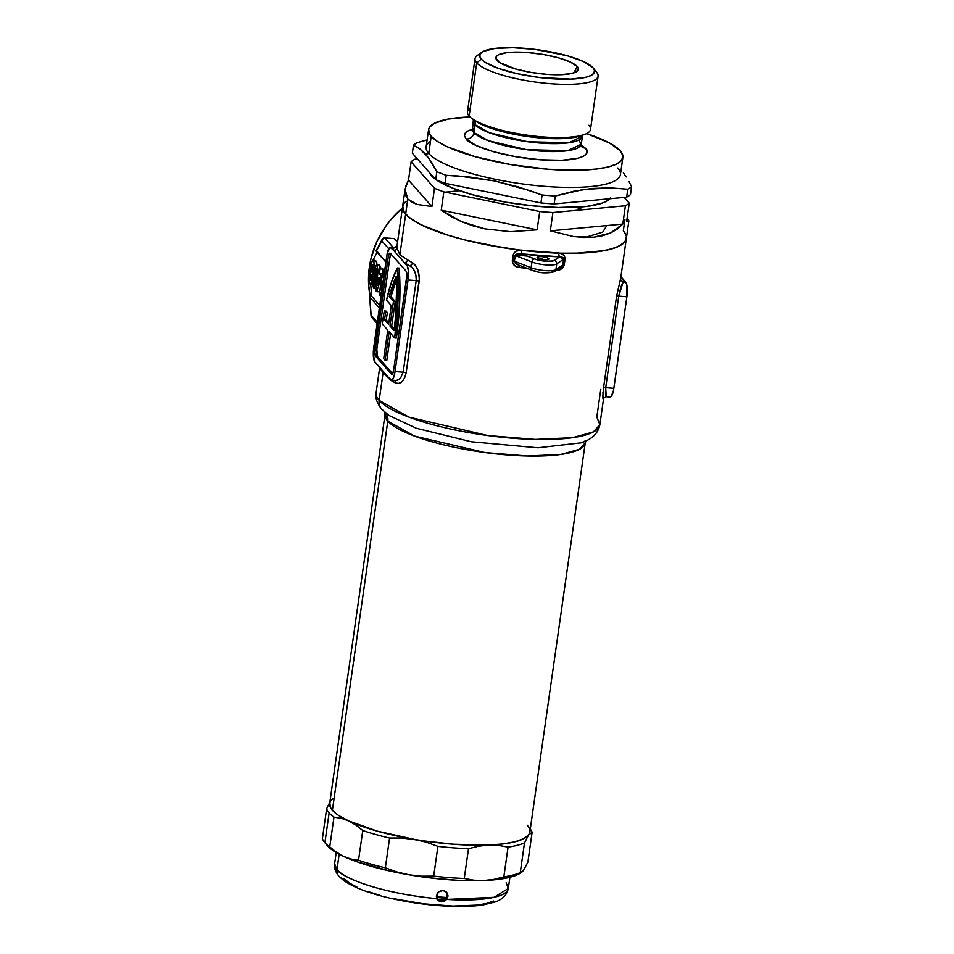 <?xml version="1.0" encoding="UTF-8"?>
<svg xmlns="http://www.w3.org/2000/svg" width="954" height="954" viewBox="0 0 954 954"><rect width="100%" height="100%" fill="white"/><g stroke="black" fill="none" stroke-linecap="round" stroke-linejoin="round"><path stroke-width="1.43" d="M548.741 258.57L548.633 259.309L547.012 257.628L541.633 256.578L537.996 256.721L537.293 257.699A5.951 1.395 -171.9 0 1 537.126 257.294A5.951 1.395 -171.9 0 1 542.421 256.65A5.951 1.395 -171.9 0 1 548.741 258.57A5.951 1.395 -171.9 0 1 548.908 258.975A5.951 1.395 -171.9 0 1 543.613 259.619A5.951 1.395 -171.9 0 1 537.293 257.699L544.388 259.691L548.037 259.548L548.741 258.57M381.66 409.123A11.901 11.138 -41.5 0 0 383.472 410.757L388.862 415.419L416.326 428.274L471.324 441.774L537.949 447.796L581.308 442.811C592.076 439.257 598.253 433.211 599.863 424.661L593.412 431.923L572.603 437.683L535.349 439.424L487.804 435.561L408.908 417.125L379.155 400.406A11.901 11.138 138.5 0 0 381.66 409.123A11.901 11.138 -41.5 0 1 379.155 400.406A113.001 26.593 -171.9 0 1 376.174 392.44M600.758 389.399L596.822 417.077L599.863 424.661A113.001 26.593 8.1 0 1 499.3 436.968A113.001 26.593 8.1 0 1 379.155 400.406L383.091 372.728L379.155 400.406A113.001 26.593 8.1 0 1 376.103 392.821C375.184 398.009 377.045 403.459 381.695 409.159L388.862 415.419L416.326 428.274L471.324 441.774L537.949 447.796L581.308 442.811L586.269 440.414L585.267 442.811A101.112 23.79 -171.9 0 1 495.293 453.818A101.112 23.79 -171.9 0 1 387.789 421.108L385.058 414.322L329.679 803.483A101.112 23.79 8.1 0 0 332.397 810.268A101.112 23.79 8.1 0 0 439.901 842.978A101.112 23.79 8.1 0 0 529.875 831.971L585.267 442.811L579.495 449.31L560.88 454.462L527.538 456.024L485.002 452.566L414.406 436.061L387.789 421.108L332.397 810.268L387.789 421.108A101.112 23.79 -171.9 0 1 385.058 414.322L384.76 411.734M385.893 413.165A11.901 11.138 -41.5 0 1 387.789 421.108A11.901 11.138 138.5 0 0 385.893 413.165M384.319 310.932L386.036 311.064L384.319 310.932A89.211 23.087 -85.6 0 0 382.494 322.261A89.211 23.087 94.4 0 1 384.319 310.932L385.714 312.507L384.319 310.932M370.092 274.001L369.377 267.037A91.596 85.812 138.5 0 0 370.128 296.253L368.626 284.364L368.578 275.706L369.377 267.037L371.571 262.887L369.377 267.037L371.416 263.447L369.377 267.037L369.949 274.418L369.377 267.037A91.596 85.812 138.5 0 1 402.397 208.103L391.223 219.217L385.714 226.289L376.818 241.744L371.034 258.439L369.377 267.037L370.092 274.001M383.782 373.527L379.883 368.077A113.001 26.593 -171.9 0 1 379.835 367.66A113.001 26.593 -171.9 0 0 379.883 368.077A2.969 2.886 172.3 0 0 379.907 367.743A2.969 2.886 -7.7 0 1 379.883 368.077L383.091 372.728L390.436 380.014L383.782 373.527M395.397 382.936A113.001 26.593 -171.9 0 1 390.436 380.014A2.969 2.576 122.8 0 0 390.46 379.68A2.969 2.576 -57.2 0 1 390.436 380.014A113.001 26.593 -171.9 0 0 395.397 382.936A2.969 2.433 118.4 0 0 394.598 380.551A2.969 2.433 -61.6 0 1 395.397 382.936L398.617 383.436L401.872 381.743L404.591 378.058L406.154 372.835C404.043 381.314 400.453 384.677 395.397 382.936M562.669 265.45L555.92 269.612A2.969 2.802 55.9 0 1 554.763 271.496A2.969 2.802 -124.1 0 0 555.92 269.612A14.87 3.494 -171.9 0 1 531.116 267.716A14.87 3.494 8.1 0 0 555.92 269.612L556.731 263.888L563.611 259.238L562.788 264.962L555.92 269.612L556.731 263.888A14.87 3.494 -171.9 0 1 531.927 261.992L531.116 267.716L514.421 261.253L515.232 255.541L531.927 261.992L531.116 267.716L514.421 261.253A2.969 0.704 8.1 0 0 512.298 260.752C512.727 264.711 515.029 266.941 519.179 267.454L519.596 265.427L519.179 267.454A113.001 26.593 -171.9 0 0 527.109 268.336A113.001 26.593 -171.9 0 1 519.179 267.454L515.41 266.166L512.715 263.316L513.109 255.028L514.23 252.679L516.364 251.093L521.623 250.282A113.001 26.593 -171.9 0 1 405.653 214.197L399.869 254.837L407.537 259.834A113.001 26.593 8.1 0 0 412.51 262.744L415.407 265.403L417.804 269.803L419.39 278.306L406.154 372.835A2.969 0.704 8.1 0 0 403.16 372.179L395.028 371.559A11.901 3.077 94.4 0 1 391.367 380.3A11.901 3.077 94.4 0 1 390.651 379.883L388.171 377.092L391.82 380.205L393.656 377.39L395.028 371.559L403.16 372.179L416.194 280.619L408.062 279.987L395.028 371.559L408.062 279.987L416.194 280.619L416.063 275.742L414.585 271.258L412.271 267.764L409.564 265.629A115.983 27.296 -171.9 0 1 404.46 262.636L406.941 265.427L409.564 265.629L406.941 265.427A11.901 3.077 94.4 0 1 408.062 279.987L408.407 270.984L407.441 266.261L393.632 250.377A115.983 27.296 -171.9 0 1 393.787 247.79L394.431 247.587M558.949 270.018L556.492 270.316C560.284 270.411 562.872 268.551 564.267 264.735L562.335 268.181L558.949 270.018M624.942 219.539L623.32 230.88A113.001 26.593 -171.9 0 1 626.361 238.464A113.001 26.593 -171.9 0 1 558.937 253.144C562.729 253.239 564.78 255.195 565.078 259.011L564.267 264.735A2.969 0.704 8.1 0 0 562.788 264.962A2.969 0.704 -171.9 0 1 564.267 264.735L565.078 259.011A2.969 0.704 8.1 0 0 563.611 259.238A2.969 0.704 -171.9 0 1 565.078 259.011L564.136 255.529L561.286 253.573L521.623 250.282L502.09 247.551L464.729 239.907L448.046 235.221L421.203 224.846L411.866 219.48L405.653 214.197A113.001 26.593 -171.9 0 1 402.612 206.613A113.001 26.593 8.1 0 0 405.653 214.197L403.077 210.178L402.648 206.398L404.365 202.928M599.863 424.661L603.643 398.128L606.422 396.781L610.178 397.067A11.901 3.077 -85.6 0 0 613.851 388.326L626.885 296.754A11.901 3.077 -85.6 0 0 625.752 282.193L623.284 279.391A115.983 27.296 -171.9 0 1 623.129 281.99L625.752 282.193L623.129 281.99C621.746 284.089 620.291 288.8 618.752 296.134L626.885 296.754L618.752 296.134L605.718 387.694L613.851 388.326L605.718 387.694C605.23 394.67 605.599 397.591 606.839 396.447L611.264 396.447L613.482 390.496L626.885 296.754L626.683 284.256L623.284 279.391A115.983 27.296 -171.9 0 1 623.129 281.99L618.752 296.134L605.718 387.694A2.969 0.704 8.1 0 0 603.524 387.956C602.713 396.53 602.701 400.167 603.488 398.867A2.969 2.886 15 0 1 603.56 398.545A2.969 2.886 -165 0 0 603.488 398.867A113.001 26.593 -171.9 0 0 603.584 398.462A113.001 26.593 -171.9 0 1 603.488 398.867L602.88 395.421L603.524 387.956L616.558 296.384L620.589 278.687A113.001 26.593 8.1 0 0 620.744 277.948L620.744 276.934M602.773 392.929L603.083 393.859M397.138 245.369A113.001 26.593 8.1 0 0 396.983 246.108A113.001 26.593 8.1 0 0 396.983 247.897L399.869 254.837L405.653 214.197A113.001 26.593 8.1 0 0 525.809 250.771A113.001 26.593 8.1 0 0 626.361 238.464L620.744 277.948A113.001 26.593 8.1 0 1 620.589 278.687A2.969 2.886 -165 0 0 623.129 281.99A2.969 2.886 15 0 1 620.589 278.687L616.558 296.384A2.969 0.704 -171.9 0 1 618.752 296.134A2.969 0.704 8.1 0 0 616.558 296.384L603.524 387.956A2.969 0.704 -171.9 0 1 605.718 387.694L606.195 396.649M372.716 260.716L377.152 252.273L372.716 260.716M379.74 305.34L371.631 296.169L370.724 284.399L371.631 296.169L379.74 305.34M380.407 268.312L379.609 264.997M382.411 274.013L382.936 269.088L382.077 268.11L382.936 269.088L380.074 268.861L379.215 267.895L382.077 268.11L379.215 267.895L378.535 272.653L377.963 272.009L375.959 290.791L376.711 291.638L380.706 279.582L381.254 275.73L379.394 273.619L380.074 268.861L382.936 269.088L382.268 273.846L379.394 273.619L382.411 274.013M379.573 291.852L380.109 290.219L379.573 291.852L376.711 291.638L379.573 291.852M377.033 265.677L376.735 262.302L375.673 260.895M377.343 364.845L374.874 362.043A11.901 3.077 94.4 0 1 373.741 347.483L386.775 255.91A11.901 3.077 94.4 0 1 390.448 247.169A11.901 3.077 94.4 0 1 391.164 247.587L393.787 247.79L391.164 247.587L393.632 250.377L389.983 247.265L387.145 253.74L373.336 352.098L374.362 361.22L388.171 377.092L377.343 364.845M386.513 300.128L391.271 305.518L388.588 324.408L384.474 319.757A83.272 21.548 94.4 0 1 385.714 312.507L387.431 312.638A83.272 21.548 -85.6 0 0 386.191 319.888L384.474 319.757L388.588 324.408L391.271 305.518L386.513 300.128A89.211 23.087 94.4 0 1 397.424 267.955L391.569 281.859L386.513 300.128M382.494 322.261A89.211 23.087 -85.6 0 0 382.256 323.895L387.777 330.132L383.699 358.74L385.082 360.302L389.149 331.682L394.658 337.919L397.985 302.048L397.424 267.955A89.211 23.087 94.4 0 1 394.658 337.919L389.149 331.682L385.082 360.302L386.799 360.433L385.082 360.302L383.699 358.74L387.777 330.132L382.256 323.895A89.211 23.087 94.4 0 1 382.494 322.261M393.465 301.357L389.232 296.563L396.244 276.266L396.637 289.241L395.54 316.8L394.074 330.609L389.959 325.958L393.465 301.357L389.959 325.958L391.689 326.089L394.276 329.023L391.689 326.089L395.183 301.488L393.465 301.357L395.183 301.488L390.949 296.694L389.232 296.563A83.272 21.548 94.4 0 1 396.244 276.266A83.272 21.548 94.4 0 1 394.074 330.609L389.959 325.958L391.689 326.089L395.183 301.488L390.949 296.694L389.232 296.563L393.465 301.357M393.12 247.372L384.724 237.892L394.372 238.631L397.544 242.221L394.372 238.631L383.627 238.047L384.724 237.892L393.12 247.372M376.413 250.556L385.893 262.159L376.258 251.272L381.743 240.861L388.731 248.755L381.743 240.861L383.627 238.047L382.673 238.667M371.106 316.239L371.154 315.249L371.5 317.11L372.287 317.73L371.154 315.249L377.343 322.249L371.154 315.249L369.747 297.052L379.37 307.939L369.747 297.052L371.631 296.169L369.592 296.646M373.181 260.68L373.968 259.536L373.181 260.68M625.705 240.515L621.805 244.582L614.626 247.98L604.407 250.604L576.121 253.227L558.937 253.144A2.969 1.24 -88.3 0 0 559.7 256.817L553.07 260.955L545.771 261.253L536.863 259.715L521.409 253.883L559.7 256.817L554.31 260.454A11.901 2.802 -171.9 0 1 534.467 258.928A2.969 2.027 111.1 0 0 531.927 261.992A14.87 3.494 8.1 0 0 556.731 263.888A2.969 2.802 -124.1 0 0 554.31 260.454A2.969 2.802 55.9 0 1 556.731 263.888L563.611 259.238L559.7 256.817A2.969 1.24 91.7 0 1 558.937 253.144A113.001 26.593 8.1 0 1 521.623 250.282L521.409 253.883L516.293 254.253M623.284 279.391L620.923 276.72L623.284 279.391A2.969 2.886 -7.7 0 1 620.827 277.34A2.969 2.886 172.3 0 0 623.284 279.391M396.22 380.563L394.706 380.539L397.735 380.157L400.573 378.082L403.16 372.179A2.969 0.704 -171.9 0 1 406.154 372.835L419.188 281.263A2.969 0.704 8.1 0 0 416.194 280.619A2.969 0.704 -171.9 0 1 419.188 281.263C419.569 272.188 417.339 266.023 412.51 262.744A2.969 2.433 -61.6 0 1 409.564 265.629A2.969 2.433 118.4 0 0 412.51 262.744A113.001 26.593 8.1 0 1 407.537 259.834A2.969 2.576 -57.2 0 1 404.46 262.636A2.969 2.576 122.8 0 0 407.537 259.834L399.869 254.837L396.983 247.897A2.969 2.886 -7.7 0 1 393.632 250.377A2.969 2.886 172.3 0 0 396.983 247.897A113.001 26.593 8.1 0 1 396.983 246.108L405.08 189.214L408.515 180.103L411.114 161.786A113.001 26.593 -171.9 0 1 414.966 159.187A113.001 26.593 8.1 0 0 411.114 161.786L434.499 188.248L431.9 206.553L416.958 204.406L407.799 199.064L405.653 214.197L407.799 199.064L405.08 189.214M391.462 374.159L375.685 356.319L374.91 352.479L388.159 257.473L389.137 253.883L390.353 253.311L406.118 271.151L406.905 274.99L393.656 369.997L392.678 373.586L391.462 374.159L375.685 356.319L377.402 356.45L392.631 373.67L377.402 356.45L375.685 356.319A5.951 1.538 94.4 0 1 375.125 349.045L376.842 349.176A5.951 1.538 -85.6 0 0 377.402 356.45L376.842 349.176L375.125 349.045L388.159 257.473L389.876 257.604L376.842 349.176L389.876 257.604L388.159 257.473A5.951 1.538 94.4 0 1 389.983 253.108A5.951 1.538 94.4 0 1 390.353 253.311L406.118 271.151A5.951 1.538 94.4 0 1 406.69 278.437L393.656 369.997A5.951 1.538 94.4 0 1 391.82 374.373A5.951 1.538 94.4 0 1 391.462 374.159L392.213 374.218L391.462 374.159M390.901 253.931A5.951 1.538 -85.6 0 0 389.876 257.604L391.164 253.537M388.815 322.846L386.191 319.888L384.474 319.757A83.272 21.548 94.4 0 1 385.714 312.507L387.431 312.638L386.036 311.064L387.431 312.638A83.272 21.548 -85.6 0 0 386.191 319.888L388.815 322.846M390.651 333.375L386.799 360.433L390.651 333.375M396.375 338.05L394.658 337.919L396.375 338.05A89.211 23.087 -85.6 0 0 399.142 268.086L397.424 267.955L399.142 268.086L399.702 302.179L396.375 338.05M396.423 279.916A83.272 21.548 -85.6 0 0 390.949 296.694L396.423 279.916M332.397 810.268L330.573 807.704L329.786 802.898L330.573 807.704L335.164 812.903L332.397 810.268M330.847 800.692L332.851 798.653L330.847 800.692A101.112 23.79 -171.9 0 0 348.77 820.977L338.837 815.575L355.902 825.067L362.758 830.517A104.081 24.494 8.1 0 0 389.578 838.053L401.884 837.994L414.155 839.353L377.486 831.184L348.77 820.977L377.486 831.184L414.155 839.353A101.112 23.79 -171.9 0 1 348.77 820.977L355.902 825.067L362.758 830.517L358.525 860.269A104.081 24.494 8.1 0 0 385.344 867.818L389.578 838.053A104.081 24.494 -171.9 0 1 362.758 830.517L358.525 860.269L351.072 859.089L343.726 856.453L336.595 852.375L329.738 846.913L333.972 817.161A104.081 24.494 -171.9 0 1 329.13 812.903A104.081 24.494 -171.9 0 1 326.626 808.837L322.392 838.602A104.081 24.494 8.1 0 0 324.897 842.668A104.081 24.494 -171.9 0 1 324.324 841.988A104.081 24.494 -171.9 0 1 322.392 838.602L326.626 808.837A104.081 24.494 8.1 0 0 329.13 812.903L324.897 842.668L329.13 812.903A104.081 24.494 8.1 0 0 333.972 817.161L341.425 818.341L348.77 820.977L341.425 818.341L333.972 817.161L329.738 846.913A104.081 24.494 -171.9 0 1 324.897 842.668A104.081 24.494 8.1 0 0 329.738 846.913L336.595 852.375L343.726 856.453L330.108 848.38L324.897 842.668L327.353 845.745A101.112 23.79 8.1 0 0 343.726 856.453A101.112 23.79 8.1 0 0 409.099 874.83A101.112 23.79 8.1 0 0 483.63 880.542A101.112 23.79 8.1 0 0 521.039 872.731L521.862 872.159L520.252 872.66L524.485 842.907A104.081 24.494 -171.9 0 1 508.065 847.128L503.831 876.893A104.081 24.494 8.1 0 0 520.252 872.66A104.081 24.494 -171.9 0 1 503.831 876.893L493.707 879.409L483.63 880.542L473.792 880.208L464.252 878.479L468.486 848.714A104.081 24.494 -171.9 0 1 437.922 846.377L433.676 876.13A104.081 24.494 8.1 0 0 464.252 878.479A104.081 24.494 -171.9 0 1 433.676 876.13L421.382 876.201L409.099 874.83L390.103 871.097L356.772 861.724L343.726 856.453L351.072 859.089L358.525 860.269A104.081 24.494 -171.9 0 0 385.344 867.818L389.578 838.053L401.884 837.994L423.922 840.915L414.155 839.353L426.199 842.179L437.922 846.377A104.081 24.494 8.1 0 0 468.486 848.714L478.622 846.198L488.686 845.065L453.198 844.23L423.922 840.915L453.198 844.23L498.525 845.399L508.065 847.128A104.081 24.494 8.1 0 0 524.485 842.907L528.707 834.762L523.758 838.649L515.196 841.738L503.354 843.908L488.686 845.065L503.354 843.908L515.196 841.738L523.758 838.649L532.117 832.341L527.884 862.094L523.663 870.239L520.252 872.66L524.485 842.907L528.707 834.762A101.112 23.79 -171.9 0 1 488.686 845.065A101.112 23.79 -171.9 0 1 414.155 839.353L426.199 842.179L437.922 846.377L433.676 876.13L421.382 876.201L409.099 874.83L397.055 872.016L385.344 867.818L397.055 872.016L409.099 874.83L428.704 877.74L457.586 880.315L483.63 880.542L473.792 880.208L464.252 878.479L468.486 848.714L478.622 846.198L488.686 845.065L498.525 845.399L508.065 847.128L503.831 876.893L493.707 879.409L483.63 880.542L498.31 879.385L510.151 877.215L518.714 874.138L523.663 870.239L521.85 872.171M527.157 825.186L528.981 827.75L527.157 825.186M529.768 832.556L528.707 834.762L529.768 832.556M516.603 254.921L515.577 254.79A91 21.417 8.1 0 0 527.109 256.077M558.519 257.616A91 21.417 8.1 0 0 562.884 257.544L558.639 257.616M376.103 250.866L382.005 239.657M371.154 315.249L369.615 296.837M395.993 380.586L399.225 379.31M403.16 372.179L416.194 280.619C416.266 273.166 414.06 268.181 409.564 265.629A115.983 27.296 -171.9 0 1 404.46 262.636L393.632 250.377A115.983 27.296 -171.9 0 1 393.787 247.79A2.969 2.886 -165 0 0 397.031 245.822A2.969 2.886 15 0 1 393.787 247.79L397.079 245.691M538.044 271.842L532.845 270.376A2.969 2.027 -68.9 0 1 532.177 270.292A2.969 2.027 -68.9 0 1 531.116 267.716A2.969 2.027 111.1 0 0 532.153 270.28C539.809 273.249 547.334 273.643 554.763 271.496A2.969 2.802 55.9 0 1 552.688 271.902L549.504 272.713M547.012 272.82L541.085 272.367M561.143 267.18L562.788 264.962L563.611 259.238M515.387 255.076L515.232 255.541A2.969 0.704 8.1 0 0 513.109 255.028L512.298 260.752A2.969 0.704 -171.9 0 1 514.421 261.253L517.998 264.807L532.177 270.292M561.286 256.876L559.7 256.817A115.983 27.296 -171.9 0 1 521.409 253.883C518.32 253.239 516.257 253.8 515.232 255.541L531.927 261.992A2.969 2.027 -68.9 0 1 534.467 258.928L521.409 253.883L521.623 250.282C517.473 249.769 514.635 251.355 513.109 255.028A2.969 0.704 -171.9 0 1 515.232 255.541L514.421 261.253M383.58 272.832L382.721 271.866L384.486 271.997L382.721 271.866L382.041 276.624L381.469 275.968L379.465 294.75L380.217 295.597L381.815 290.767L380.217 295.597L381.123 295.668L379.465 294.75L381.469 275.968L382.041 276.624L382.721 271.866L384.367 272.892L383.58 272.832L382.9 277.59L383.58 272.832M383.687 277.65L382.9 277.59L383.687 277.65M383.58 278.365L382.9 277.59L383.58 278.365M382.351 281.454L383.031 282.229L382.351 281.454L381.266 289.145L382.351 281.454M382.649 284.912L381.266 289.145L382.649 284.912M382.16 275.801L381.254 275.73L382.16 275.801M378.619 272.057L377.963 272.009L378.619 272.057M378.845 277.483L379.895 278.663L377.748 285.174L378.845 277.483L377.748 285.174L379.895 278.663L378.845 277.483M380.074 268.861L379.394 273.619L381.254 275.73L380.706 279.582L376.711 291.638L375.959 290.791L377.963 272.009L378.535 272.653L379.215 267.895L380.074 268.861M376.854 264.878L375.327 266.548L373.491 276.648L372.859 284.161L373.789 288.251L375.435 285.151L377.045 275.408L377.546 268.086L376.544 264.699L379.728 265.105L376.854 264.878C375.423 265.403 374.385 268.718 373.741 274.812C372.704 280.476 372.644 284.9 373.563 288.072C374.994 287.559 376.031 284.256 376.675 278.174L377.736 278.258L376.675 278.174C377.712 272.498 377.772 268.062 376.854 264.878L379.728 265.105L380.396 267.991M373.563 288.072L376.747 288.49M375.745 277.077L374.063 284.507L374.672 275.861L376.353 268.456L374.874 282.587L374.135 284.554L373.908 282.122L374.672 275.861L375.9 275.956L374.672 275.861L376.281 268.408L375.745 277.077M373.336 260.895L372.287 261.134L371.333 263.793L370.856 272.737L369.413 277.268L369.365 282.348L370.498 284.375L372.287 279.808L373.121 279.88L372.287 279.808L372.263 274.323L373.801 274.442L372.263 274.323L374.123 266.786L373.968 262.529L372.954 260.669L376.198 261.11L373.336 260.895C372.298 260.347 371.488 262.135 370.891 266.261L370.856 272.737L369.484 276.684C369.019 280.428 369.198 282.897 370.045 284.101C370.963 284.9 371.714 283.469 372.287 279.808L372.263 274.323L373.849 269.445L374.612 269.505L373.849 269.445C374.409 265.284 374.242 262.433 373.336 260.895L376.198 261.11L377.021 264.735M371.285 275.157L371.476 278.496L370.522 280.488L370.331 277.197L371.285 275.157L371.607 276.445L370.581 280.548L370.331 277.197L371.595 277.292L370.331 277.197L371.13 275.05M372.835 264.473L372.919 268.897L371.833 271.628L371.714 267.49L372.835 264.473L373.074 267.621L371.714 267.49L373.074 267.597L373.002 268.265L372.31 271.365L371.607 270.996L372.692 264.389M370.045 284.101L373.36 284.602M431.506 174.892L431.399 175.679A92.192 21.692 8.1 0 0 435.227 179.09L431.399 175.679L429.3 172.388A92.192 21.692 8.1 0 0 431.399 175.679L431.506 174.892M610.393 198.003L605.873 201.556L602.368 203.059L587.27 206.35L558.46 207.495L532.737 205.849L505.942 202.2L472.504 194.747L451.957 187.866L436.431 179.948A92.192 21.692 8.1 0 0 529.959 205.563A92.192 21.692 8.1 0 0 609.773 198.754M588.845 125.26A62.153 14.62 -171.9 0 1 583.979 134.693A62.153 14.62 -171.9 0 1 526.918 135.146A62.153 14.62 -171.9 0 1 472.254 118.797A62.153 14.62 -171.9 0 1 469.129 116.09L476.702 62.857A62.153 14.62 8.1 0 0 550.208 83.678A62.153 14.62 8.1 0 0 596.763 72.432L593.293 68.092A57.991 13.642 -171.9 0 1 549.862 78.586A57.991 13.642 -171.9 0 1 481.281 59.16L476.702 62.857L469.129 116.09A62.153 14.62 8.1 0 0 535.206 136.195A62.153 14.62 8.1 0 0 590.514 129.422L598.086 76.201A62.153 14.62 -171.9 0 1 542.79 82.974A62.153 14.62 -171.9 0 1 476.702 62.857A62.153 14.62 -171.9 0 1 475.02 58.695A62.153 14.62 -171.9 0 1 480.22 53.925M481.889 52.243L477.358 55.439A62.153 14.62 8.1 0 0 476.702 62.857L481.281 59.16A57.991 13.642 -171.9 0 1 481.889 52.243A57.991 13.642 -171.9 0 1 538.33 49.835A57.991 13.642 -171.9 0 1 592.983 67.722L594.521 70.596L593.865 73.208L591.027 75.438L586.126 77.214L570.909 79.122L539.415 77.512L517.271 73.696L498.155 68.33L484.978 62.213L481.281 59.16L479.731 56.274L480.387 53.674L483.225 51.444L494.935 48.427L513.061 47.7L534.848 49.369L567.117 55.714L583.586 61.581L592.983 67.722A57.991 13.642 -171.9 0 1 593.293 68.092M445.351 192.171L459.482 190.693M576.192 207.292L582.715 209.761M623.403 172.817L626.206 176.943L623.403 172.817M628.948 181.558L631.608 186.626L628.948 181.558M627.768 189.226A113.001 26.593 8.1 0 0 631.608 186.626A113.001 26.593 -171.9 0 1 627.768 189.226L626.635 197.18A113.001 26.593 8.1 0 0 630.487 194.58L631.608 186.626L630.487 194.58A113.001 26.593 -171.9 0 1 626.635 197.18L554.143 203.965L555.276 195.999L583.013 189.572L610.083 187.843L627.768 189.226L626.635 197.18L554.143 203.965L555.276 195.999A113.001 26.593 -171.9 0 1 542.075 194.998A113.001 26.593 8.1 0 0 555.276 195.999L573.831 191.229L592.112 188.451L610.083 187.843L627.768 189.226M530.341 190.764L542.075 194.998L540.942 202.952A113.001 26.593 8.1 0 0 554.143 203.965A113.001 26.593 -171.9 0 1 540.942 202.952L445.065 183.275L446.198 175.321L458.433 176.013L494.732 180.986L530.341 190.764M436.849 171.708A113.001 26.593 8.1 0 0 446.198 175.321A113.001 26.593 -171.9 0 1 436.849 171.708L435.728 179.662A113.001 26.593 8.1 0 0 445.065 183.275L446.198 175.321L470.608 177.158L494.732 180.986L518.547 186.996L542.075 194.998L540.942 202.952L445.065 183.275A113.001 26.593 -171.9 0 1 435.728 179.662L412.343 153.212L413.464 145.246A113.001 26.593 -171.9 0 1 417.315 142.647A113.001 26.593 8.1 0 0 413.464 145.246L419.76 148.788L425.758 154.309L431.446 162.025L436.849 171.708L435.728 179.662L412.343 153.212L413.464 145.246L419.76 148.788L428.644 157.899L436.849 171.708M617.798 167.976A98.131 23.099 -171.9 0 1 546.022 186.447A98.131 23.099 -171.9 0 1 428.763 153.487L425.758 154.309L428.763 153.487A98.131 23.099 8.1 0 0 533.107 185.243A98.131 23.099 8.1 0 0 620.434 174.558L622.879 157.386A98.131 23.099 -171.9 0 1 535.552 168.071A98.131 23.099 -171.9 0 1 431.208 136.327L428.763 153.487L431.208 136.327L437.457 141.478L447.104 146.713L474.973 156.623L510.557 164.553L548.467 169.275L582.906 170.098L597.144 168.965L608.64 166.867L616.94 163.873L621.746 160.093L622.867 155.681L620.243 150.804A98.131 23.099 -171.9 0 1 622.879 157.386M466.148 138.998L476.177 145.545L493.731 151.793L516.174 156.79L540.059 159.771L561.763 160.284L577.981 158.257L583.216 156.361L586.245 153.976L586.948 151.197L585.303 148.12L580.855 144.555L585.303 148.12A7.143 6.69 -41.5 0 1 581.081 146.153A7.143 6.69 138.5 0 0 585.303 148.12C591.885 153.045 583.955 162.931 540.059 159.771C495.77 156.17 467.949 143.553 466.148 138.998A7.143 6.69 138.5 0 0 474.007 132.654A7.143 6.69 -41.5 0 1 466.148 138.998L464.503 135.921L465.206 133.143L468.235 130.758L473.47 128.873M471.789 130.662L472.528 128.981L474.007 132.654A54.724 12.879 8.1 0 0 532.189 150.362A54.724 12.879 8.1 0 0 580.879 144.4L579.4 140.727M475.128 124.724L474.007 132.654L475.128 124.724L473.661 121.051A54.724 12.879 -171.9 0 0 475.128 124.724A7.143 6.69 138.5 0 0 474.066 120.061A7.143 6.69 -41.5 0 1 475.128 124.724A54.724 12.879 -171.9 0 0 533.31 142.432A54.724 12.879 -171.9 0 0 582 136.47L568.811 142.778L527.741 141.752L489.545 132.821L475.128 124.724M472.254 118.797L475.486 121.051A58.289 13.714 8.1 0 0 526.751 136.398A58.289 13.714 8.1 0 0 580.259 135.969L582.751 134.8L580.926 145.986M596.417 72.027A62.153 14.62 -171.9 0 1 598.086 76.201M577.23 66.518L573.926 72.85L577.23 66.518A41.63 9.802 -171.9 0 1 578.064 70.143A41.63 9.802 -171.9 0 1 539.487 73.625A41.63 9.802 -171.9 0 1 497.034 60.364A41.63 9.802 -171.9 0 1 495.949 58.456A41.63 9.802 -171.9 0 1 531.151 52.852A41.63 9.802 -171.9 0 1 577.23 66.518L570.48 62.105L558.662 57.896L543.565 54.533L527.479 52.53L506.836 52.661L498.429 54.819L496.39 56.429L495.925 58.301L499.681 62.559L515.601 68.986L530.698 72.349L546.773 74.352L561.381 74.698L572.305 73.327L577.862 70.453L578.339 68.581L577.23 66.518M443.848 191.861A113.001 26.593 -171.9 0 1 434.499 188.248L431.9 206.553L408.515 180.103L411.114 161.786L434.499 188.248A113.001 26.593 8.1 0 0 443.848 191.861L539.726 211.538L537.114 229.842L510.605 231.691L484.894 228.877L461.354 221.578L441.237 210.178L443.848 191.861L539.726 211.538L537.114 229.842L441.237 210.178L443.848 191.861M552.915 212.539A113.001 26.593 -171.9 0 1 539.726 211.538A113.001 26.593 8.1 0 0 552.915 212.539L625.407 205.766L622.807 224.083L610.536 233.003L593.734 237.212L573.294 236.485L550.315 230.856L552.915 212.539L625.407 205.766L622.807 224.083L550.315 230.856L552.915 212.539M629.258 203.166A113.001 26.593 -171.9 0 1 625.407 205.766A113.001 26.593 8.1 0 0 629.258 203.166L624.178 197.418L629.258 203.166L626.647 221.471L629.258 203.166M628.817 220.636L628.424 221.566L626.647 221.471L628.817 220.636L627.183 217.786L628.841 221.054L626.361 238.464M427.118 139.916L417.315 142.647L427.118 139.904M417.423 158.96L414.966 159.187L417.423 158.96M475.02 58.695L467.448 111.916A62.153 14.62 8.1 0 0 469.129 116.09A62.153 14.62 -171.9 0 1 470.227 108.374M475.486 121.051L490.428 128.051L520.371 135.408L556.647 138.688L580.259 135.969L583.979 134.693M473.411 119.238L472.528 128.981A54.724 12.879 8.1 0 0 474.007 132.654L488.412 140.751L526.62 149.683L567.678 150.708L580.879 144.4M620.243 150.804L609.57 143.028L586.662 133.584A98.131 23.099 -171.9 0 1 620.243 150.804M470 116.972L448.189 119.083L434.511 123.257L429.705 127.025L428.68 129.172L429.431 133.834L431.208 136.327A98.131 23.099 -171.9 0 1 428.573 129.732A98.131 23.099 -171.9 0 1 470 116.972M428.573 129.732L426.128 146.904A98.131 23.099 8.1 0 0 428.763 153.487A98.131 23.099 -171.9 0 1 430.504 141.311M476.213 134.645L473.47 134.526M623.32 230.88L625.359 233.742M626.337 236.497L625.061 241.577L619.528 245.929L609.952 249.376L596.715 251.796L580.318 253.096L561.393 253.215L518.928 249.96L486.266 244.725L465.683 240.146L446.961 234.887L430.838 229.151L417.935 223.153L408.741 217.142L403.614 211.335L402.731 205.969M403.912 203.5L406.154 201.222M584.79 237.498L602.713 232.168L606.839 225.573M550.315 230.856L622.807 224.083L617.286 229.103L610.536 233.003L602.654 235.721L593.734 237.212L583.908 237.474L573.294 236.485L550.315 230.856M441.237 210.178L537.114 229.842L510.605 231.691L484.894 228.877L472.767 225.776L461.354 221.578L450.801 216.355L441.237 210.178M408.515 180.103L431.9 206.553L416.958 204.406L411.615 202.117L407.799 199.064L405.569 195.284L404.937 190.812L405.927 185.732L408.515 180.103M444.767 899.861A82.974 19.521 -171.9 0 1 437.099 899.288A82.974 19.521 8.1 0 0 444.767 899.861M436.372 896.772A79.993 18.83 8.1 0 0 446.71 897.499L436.372 896.772M446.317 898.227A82.974 19.521 -171.9 0 1 436.455 897.487L446.317 898.227M324.324 841.988L326.793 845.089A101.112 23.79 8.1 0 0 327.353 845.745L326.769 845.065M530.293 829.086A104.081 24.494 -171.9 0 1 532.117 832.341A104.081 24.494 8.1 0 0 530.293 829.086M328.82 804.079L326.626 808.837L328.82 804.079M527.741 825.878A101.112 23.79 -171.9 0 1 528.707 834.762L532.117 832.341L527.884 862.094L524.712 868.045M447.08 893.624L446.114 891.692L447.187 895.83L447.08 893.624M506.133 882.772L508.327 888.46L494.077 897.309L446.722 899.431L444.278 901.327L441.273 901.816L437.528 899.92L436.431 895.734L438.709 891.847L443.014 890.511L446.806 892.467L447.879 896.617L447.187 895.83L446.031 898.656L443.515 900.528M446.639 892.264L447.939 895.496L446.722 899.431A87.732 20.642 8.1 0 0 508.327 888.46C506.92 894.947 502.519 899.455 495.126 901.947L483.165 904.905C474.007 906.312 463.072 906.777 450.371 906.3C428.072 905.358 406.142 902.21 384.569 896.855C366.491 892.36 352.801 886.862 343.512 880.363L338.885 876.201C335.283 871.67 333.864 867.52 334.615 863.74A87.732 20.642 8.1 0 0 336.977 869.631A8.92 8.359 138.5 0 0 338.873 876.177A8.92 8.359 -41.5 0 1 336.977 869.631A87.732 20.642 8.1 0 0 436.801 898.668C375.781 892.813 339.982 875.975 336.977 869.631L339.171 854.212L336.977 869.631L334.615 863.74L336.213 852.554M442.084 900.898L444.934 899.753L447.187 895.83L447.879 896.617L445.625 900.54L442.787 901.757L439.83 901.53L436.801 898.668L437.182 893.588L438.709 891.847L441.881 890.535L444.111 890.702L446.806 892.467M357.118 887.22L349.367 883.01L344.346 878.872A8.92 8.359 -41.5 0 1 338.873 876.177M493.504 900.993L486.826 903.402L477.596 905.084L452.959 906.073L423.349 903.808L393.263 898.632M379.489 895.174L367.29 891.322M442.06 900.91L439.055 900.671L442.06 900.91M437.302 899.646L439.078 900.683M438.554 900.886L437.528 899.92M559.402 268.002L561.954 266.5M516.46 264.055L518.916 265.117M515.053 262.91L518.07 264.83M563.194 257.842L560.356 256.793L562.18 257.139M519.656 253.669L517.927 253.752M379.704 367.517L376.103 392.821M390.448 247.169L394.205 247.456M391.367 380.3L394.276 380.336M382.125 239.406L376.138 250.783M371.082 316.024L369.592 296.73M377.164 323.513L371.583 317.205M554.763 271.496L561.632 266.846M509.913 877.286L508.327 888.46M436.992 899.324L437.695 900.111"/></g></svg>
